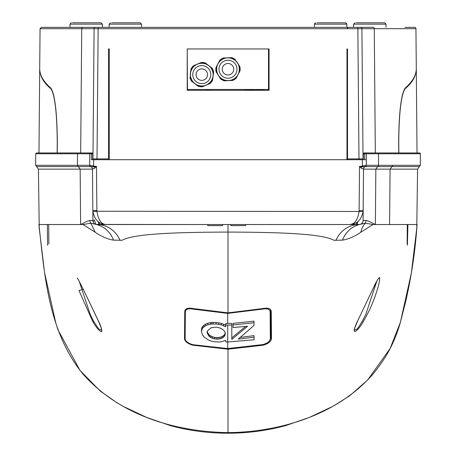 <?xml version="1.0" encoding="UTF-8"?>
<svg xmlns="http://www.w3.org/2000/svg" width="456" height="456" viewBox="0 0 456 456"><rect width="100%" height="100%" fill="white"/><g stroke="black" fill="none" stroke-linecap="round" stroke-linejoin="round"><path stroke-width="0.68" d="M266.885 308.119L270.704 311.089L270.693 309.749M270.938 337.987L270.704 311.089A0.809 0.684 -0.5 0 1 270.1 311.756L270.328 338.683A0.809 0.712 -0.5 0 0 270.938 337.987C269.787 341.709 267.165 343.927 263.072 344.633L227.726 348.521M192.882 308.427L192.711 309.1L227.726 313.392L262.747 309.1L262.576 308.427M262.747 309.1C267.415 308.296 269.866 309.185 270.1 311.756M270.328 338.683C270.094 341.139 267.666 343.094 263.049 344.548L227.726 348.561L192.386 344.633L227.726 348.652L227.726 341.989L254.1 339.754L254.1 335.639L254.1 337.206L238.277 339.099L254.009 325.413L254.009 321.571M192.409 344.548C187.786 343.094 185.364 341.139 185.13 338.683A0.809 0.712 -179.5 0 1 184.52 337.987C185.672 341.709 188.294 343.927 192.386 344.633M184.765 311.192A0.809 0.684 0.5 0 0 185.358 311.756C185.592 309.185 188.043 308.296 192.711 309.1M185.13 338.683L185.358 311.756M225.743 323.908L225.743 323.464L231.79 323.418L231.79 325.003L227.726 325.06L227.726 341.989L225.743 341.977L225.743 340.432M225.743 325.185L221.342 323.372L216.087 322.42L211.744 322.449L207.896 323.19L205.696 324.028L202.555 326.49L201.706 328.075L201.381 331.438L202.555 328.081L205.696 325.624L207.896 324.786L211.744 324.045L216.087 324.011L221.342 324.957L225.743 326.764L225.743 325.048L227.726 325.06M231.79 337.856L245.533 326.542M233.022 325.92L233.022 323.384L254.009 321.132M240.409 337.383L254.1 335.639M225.743 340.33L221.28 341.761L218.76 342.04L213.151 341.584L210.393 340.803L207.896 339.72L203.906 336.824L202.555 335.12L201.381 331.438M201.706 328.075L201.706 329.659M202.555 326.49L202.555 328.081M203.906 325.139L203.906 326.73M205.696 324.028L205.696 325.624M207.896 323.19L207.896 324.786M210.393 322.62L210.393 324.216M211.744 322.449L211.744 324.045M213.151 322.358L213.151 323.954M216.087 322.42L216.087 324.011M218.817 322.774L218.817 324.364M221.342 323.372L221.342 324.957M223.691 324.193L223.691 325.778M225.743 326.319L225.743 326.764M225.743 323.464L225.743 325.048M254.009 322.734L233.022 324.968L233.022 323.384M233.022 324.968L233.022 327.499L247.568 326.285L231.79 339.401L231.79 338.962M231.79 339.401L231.79 325.003M207.252 331.124L207.052 332.338L208.603 335.844L211.065 337.719L214.326 338.876L218.025 339.15L221.314 338.483L223.776 336.984L225.156 334.903L225.156 332.481L223.776 330.269L221.314 328.519L218.025 327.425L216.207 327.151L211.1 327.739L207.252 331.124M208.495 335.696L208.495 334.111L207.132 331.552M225.23 332.903L225.156 334.903M225.156 333.325L224.631 334.425L224.631 336.009M224.631 334.425L223.776 335.399L223.776 336.984M223.776 335.399L222.659 336.232L222.659 337.816M222.659 336.232L221.314 336.898L221.314 338.483M221.314 336.898L219.758 337.337L219.758 338.922M219.758 337.337L218.025 337.571L218.025 339.15M218.025 337.571L216.207 337.577L216.207 339.161M216.207 337.577L214.326 337.292L214.326 338.876M214.326 337.292L212.621 336.807L212.621 338.392M212.621 336.807L211.065 336.135L211.065 337.719M211.065 336.135L209.714 335.268L209.714 336.853M209.714 335.268L208.603 334.265L208.603 335.844M316.914 22.8L345.517 22.8L346.845 24.151L346.845 27.354M141.565 27.354L141.565 24.151L140.22 22.8L111.64 22.8M383.524 22.8L356.079 22.8L384.659 22.8L386.01 24.151L386.01 27.354M99.921 22.8L72.475 22.8L101.055 22.8L102.4 24.151L102.4 27.354M92.152 159.703L93.759 159.703A0.809 0.809 0 0 1 92.956 158.887L92.682 158.887M363.318 158.887L363.044 158.887A0.809 0.809 0 0 1 362.235 159.703L91.394 159.703L91.394 153.775L89.707 153.763L89.707 165.317L96.495 166.457L94.859 168.121L92.465 169.136L92.916 220.516A4.053 4.053 0 0 0 96.062 224.426L207.788 224.529L207.788 225.612L222.642 225.612L222.642 224.529L228 224.529L228 312.85L192.877 308.518C187.735 307.618 185.022 308.592 184.748 311.448L184.515 338.648C184.765 341.373 187.445 343.545 192.557 345.169L228 349.205L228 432.613C174.99 431.712 119.637 415.41 83.015 374.085C48.302 331.632 44.671 275.749 38.92 224.529L83.032 224.529L95.213 232.269C101.312 236.487 107.411 239.109 113.504 240.141L122.088 240.266C134.309 233.489 178.478 232.246 228 232.07C277.664 232.235 321.856 233.529 333.912 240.266L342.496 240.141C348.572 239.121 354.671 236.499 360.787 232.269L372.968 224.529L375.379 224.529C371.68 222.608 366.328 220.037 366.208 220.516L365.199 223.161A27.012 23.923 -128 0 0 360.787 232.269M404.979 27.354L414.595 27.354A1.351 1.351 0 0 1 415.94 28.694L416.288 68.463C416.345 75.012 412.657 81.533 405.241 88.031C401.189 93.702 399 111.595 398.664 141.713L398.761 152.954M346.611 23.387L346.845 24.151L314.435 24.151L314.435 27.354M141.565 24.151L109.155 24.151L109.155 27.354M386.01 24.151L353.599 24.151L353.599 27.354M102.4 24.151L69.99 24.151L69.99 27.354M263.101 89.479L264.349 90.202L262.012 89.479L259.675 90.288M240.038 70.783L239.098 72.589L240.038 70.783A12.152 12.152 0 0 0 239.856 66.622L236.943 62.044A11.48 11.48 0 0 0 228.735 57.764L223.309 58.003A12.152 12.152 0 0 0 219.798 60.238L215.933 67.659A12.152 12.152 0 0 0 216.11 71.82L219.028 76.403A11.48 11.48 0 0 0 227.236 80.678L229.721 80.569A11.48 11.48 0 0 0 237.53 75.599L238.682 73.387A11.48 11.48 0 0 0 238.277 64.142L239.856 66.622M215.933 67.659L217.29 65.054A11.48 11.48 0 0 0 217.689 74.299L216.11 71.82M198.16 86.224L195.829 84.434A11.48 11.48 0 0 0 205.006 85.642L207.303 84.691A11.48 11.48 0 0 0 212.941 77.343L213.26 74.875A11.48 11.48 0 0 0 209.714 66.325L207.742 64.809A11.48 11.48 0 0 0 198.565 63.606L196.262 64.558A11.48 11.48 0 0 0 190.631 71.906L190.306 74.374A11.48 11.48 0 0 0 193.857 82.924L198.16 86.224A12.152 12.152 0 0 0 202.293 86.765L205.006 85.642L202.293 86.765M239.332 69.221A11.343 11.343 0 0 1 227.983 80.564A11.343 11.343 0 0 1 216.64 69.221A11.343 11.343 0 0 1 227.983 57.878A11.343 11.343 0 0 1 239.332 69.221M201.786 85.967A11.343 11.343 0 0 1 190.443 74.624A11.343 11.343 0 0 1 201.786 63.281A11.343 11.343 0 0 1 213.129 74.624A11.343 11.343 0 0 1 201.786 85.967M236.989 69.221A9.006 9.006 0 0 1 227.983 78.227A9.006 9.006 0 0 1 218.983 69.221A9.006 9.006 0 0 1 227.983 60.215A9.006 9.006 0 0 1 236.989 69.221M201.786 65.618A9.006 9.006 0 0 1 210.792 74.624A9.006 9.006 0 0 1 201.786 83.63A9.006 9.006 0 0 1 192.78 74.624A9.006 9.006 0 0 1 201.786 65.618M205.411 63.019L207.742 64.809L205.411 63.019A12.152 12.152 0 0 0 201.278 62.478L198.565 63.606L201.278 62.478M233.723 69.221A5.74 5.74 0 0 0 227.983 63.481A5.74 5.74 0 0 0 222.243 69.221A5.74 5.74 0 0 0 227.983 74.961A5.74 5.74 0 0 0 233.723 69.221M207.526 74.624A5.74 5.74 0 0 0 201.786 68.884A5.74 5.74 0 0 0 196.046 74.624A5.74 5.74 0 0 0 201.786 80.364A5.74 5.74 0 0 0 207.526 74.624M360.559 27.354A1.351 1.351 0 0 1 361.904 28.694A1.351 1.351 0 0 0 360.559 27.354L357.857 27.354L357.857 28.705L98.143 28.705L97.008 158.893L108.482 158.893L108.482 48.963L109.292 48.963L109.292 159.703L346.982 159.703L346.982 48.963L347.518 48.963L347.518 158.893L363.044 158.887L361.904 28.694L374.268 28.694A1.351 1.311 -90 0 0 372.962 27.354L45.463 27.354M80.678 152.954L81.732 28.694L94.096 28.694A1.351 1.351 0 0 1 95.441 27.354A1.351 1.351 0 0 0 94.096 28.694L98.143 28.705L98.143 27.354L41.405 27.354L40.06 28.694L81.732 28.694A1.351 1.311 -90 0 1 83.038 27.354M39.718 68.029C39.495 74.721 43.177 81.39 50.758 88.031C54.8 93.64 56.994 111.538 57.336 141.713L57.239 152.954M94.096 28.694L92.956 158.887L97.008 158.893L97.008 159.703M187.216 90.288L187.216 48.963L269.057 48.963L269.057 90.288L187.216 90.288M347.518 158.893L347.518 159.703M269.057 48.963L268.498 48.963L268.498 89.479L187.467 89.479L187.216 48.963M108.482 158.893L108.482 159.703M231.671 57.638L228.735 57.764L231.671 57.638A12.152 12.152 0 0 1 235.364 59.565M236.174 78.204L237.53 75.599L236.174 78.204A12.152 12.152 0 0 1 232.663 80.438L229.721 80.569L232.663 80.438M224.301 80.803L227.236 80.678L224.301 80.803A12.152 12.152 0 0 1 220.607 78.882L219.028 76.403L220.607 78.882M191.52 81.134L193.857 82.924L191.52 81.134A12.152 12.152 0 0 1 189.924 77.286M191.013 68.987L190.631 71.906L191.013 68.987A12.152 12.152 0 0 1 193.549 65.687L195.436 64.9L193.549 65.687M212.051 68.115L209.714 66.325L212.051 68.115A12.152 12.152 0 0 1 213.642 71.962L213.26 74.875L213.642 71.962M212.553 80.256L212.941 77.343L212.553 80.256A12.152 12.152 0 0 1 210.022 83.562L207.303 84.691L210.022 83.562M219.798 60.238L218.441 62.848A11.48 11.48 0 0 1 226.244 57.872L223.309 58.003M239.098 72.589L238.682 73.387M195.436 64.9L196.262 64.558M206.938 90.288L206.95 89.479M246.89 89.479L245.636 90.202L247.978 89.479L250.315 90.202L254.995 89.479L259.675 90.202M207.999 89.479L207.999 90.288M268.498 55.444L269.057 55.455L268.498 55.444M208.244 89.479L208.232 90.288M83.334 289.423L98.228 320.665L101.072 327.562L101.728 330.275L98.644 328.964L93.662 321.263L90.248 314.52L79.179 281.215M92.921 321.907C96.455 327.778 99.374 331.079 101.682 331.814C102.121 329.83 100.958 326.051 98.194 320.477L83.277 289.303L78.991 290.512L92.921 321.907L93.662 321.263M363.079 321.907C359.1 329.523 349.399 338.865 357.088 322.073L372.723 289.303C375.767 282.509 378.075 278.553 379.648 277.453C379.825 280.326 378.93 284.715 376.975 290.626C373.703 301.336 369.075 311.762 363.079 321.907M376.821 281.215L365.752 314.52L362.338 321.263L357.356 328.964L354.272 330.275L354.928 327.562L357.772 320.665L372.666 289.423M103.079 224.529L117.26 224.529L103.079 224.529A2.702 2.702 0 0 0 104.099 224.329M352.933 224.529L338.751 224.529L352.933 224.529A2.702 2.702 0 0 1 351.907 224.329M35.671 165.317L36.594 166.6L78.369 166.6L77.48 165.317L35.671 165.317L35.671 153.763L89.707 153.763A0.809 0.809 0 0 1 90.516 152.954L36.486 152.954L35.671 153.763M416.288 68.656L417.029 152.954M418.602 152.954L419.52 152.954A0.809 0.809 0 0 1 420.329 153.763L378.52 153.763L378.52 165.317L420.324 165.317L420.329 153.763M91.867 152.954A0.809 0.809 0 0 1 92.682 153.763L92.682 159.703L92.682 153.763L91.394 153.775L91.867 152.954L90.516 152.954M120.082 240.415A27.012 25.371 90 0 0 96.968 224.529A4.053 4.053 0 0 1 92.916 220.516L89.792 220.516C88.122 220.812 86.013 221.684 83.471 223.126L80.621 224.529L80.153 169.136L38.435 169.136M83.032 224.529L90.801 223.161L96.062 224.426A27.012 25.091 102.9 0 1 113.504 240.141M89.792 220.516A4.053 4.018 90 0 0 90.801 223.161L95.213 232.269M228 432.613C280.126 432.151 337.075 414.732 372.438 374.729C381.934 363.307 388.996 352.106 393.636 341.139C396.042 336.061 399.342 326.308 400.368 322.346L405.293 303.126C411.62 275.92 415.222 251.222 417.08 224.529L375.379 224.529L375.847 169.136L377.631 166.6L419.4 166.6L420.329 165.317M228 312.85L263.123 308.518C268.265 307.618 270.978 308.592 271.252 311.448L271.485 338.648C271.229 341.373 268.55 343.545 263.443 345.169L228 349.205M47.538 245.282L47.356 224.529M407.898 224.529L407.419 245.248M416.619 224.529L417.08 224.529M271.252 311.442L271.314 318.647M359.032 224.529L359.938 224.426A4.053 4.053 0 0 0 363.084 220.516A4.053 4.053 0 0 1 359.032 224.529L349.661 224.529L359.032 224.529A27.012 25.371 -90 0 0 335.918 240.415M342.496 240.141A27.012 25.091 -102.9 0 1 359.938 224.426L365.199 223.161L372.968 224.529M389.578 224.529L390.074 169.136L363.535 169.136L363.136 211.481C361.369 219.923 356.883 224.272 349.661 224.529L96.968 224.529M270.892 332.675L271.417 330.908M96.062 224.426A4.053 4.053 0 0 1 92.916 220.516L92.465 169.136A2.702 2.702 0 0 0 90.63 166.6A2.702 2.702 0 0 1 92.465 169.136L80.153 169.136L78.369 166.6L90.63 166.6A1.351 1.351 0 0 1 89.707 165.317A1.351 1.351 0 0 0 90.63 166.6L90.755 166.611A2.702 2.662 -90 0 1 92.528 169.125M359.938 224.426A4.053 4.053 0 0 0 363.084 220.516L363.535 169.136A2.702 2.702 0 0 1 365.37 166.6L365.37 166.6A1.351 1.351 -0 0 0 366.293 165.317L366.293 153.763L363.318 153.763L363.318 159.703L363.346 153.569L364.133 152.954L364.6 153.775L364.606 159.703L366.293 159.703L363.318 159.703M349.661 224.529C354.739 224.192 357.88 219.769 359.094 211.259L359.123 210.632L363.17 210.598L363.084 220.516L366.208 220.516M363.136 211.481L96.906 211.259C98.314 220.088 101.46 224.512 106.339 224.529C99.089 224.244 94.597 219.895 92.864 211.481L92.83 210.598L96.877 210.632L96.906 211.259L92.864 211.481M230.742 224.529L230.742 225.612L245.602 225.612L245.602 224.529M93.064 221.57L94.381 219.9L95.777 224.352M363.472 169.125A2.702 2.662 90 0 1 365.245 166.611L365.37 166.6A2.702 2.702 0 0 0 363.535 169.136L361.141 168.121L359.505 166.457L366.293 165.317A1.351 1.351 0 0 1 365.37 166.6L377.631 166.6A1.351 1.311 90 0 0 378.52 165.317L366.293 165.317L366.293 153.763A0.809 0.809 0 0 0 365.484 152.954L364.133 152.954M94.859 168.121A2.702 1.003 60.9 0 0 94.021 166.759L96.495 166.457L96.877 210.632M89.707 165.317A1.351 1.351 0 0 0 90.63 166.6L90.63 166.6A1.351 1.351 0 0 1 89.707 165.317L77.48 165.317L77.48 153.763A0.809 0.787 -90 0 1 78.267 152.954M89.923 165.346A1.351 1.277 -80.4 0 0 90.755 166.611L94.021 166.759L94.147 166.075M55.991 152.954L57.148 152.954L57.245 141.713C56.92 111.897 54.754 94.181 50.747 88.567C43.519 82.684 39.843 76.049 39.712 68.656M38.971 152.954L39.712 68.736M416.294 69.01C416.066 76.198 412.384 82.713 405.253 88.567C401.246 94.181 399.08 111.897 398.755 141.713L398.852 152.954M419.52 152.954L365.484 152.954M93.457 166.822L93.759 159.703A0.809 0.809 0 0 1 92.956 158.893M91.394 159.703L92.682 159.703M361.853 166.075L361.978 166.759L362.543 166.822L362.241 159.703A0.809 0.809 0 0 0 363.044 158.887M359.123 210.632L359.505 166.457L361.978 166.759A2.702 1.003 -60.9 0 0 361.141 168.121M362.543 166.822L365.245 166.611A1.351 1.277 80.4 0 0 366.077 165.346M366.293 165.317A1.351 1.351 0 0 1 365.37 166.6A1.351 1.351 0 0 0 366.293 165.317M99.351 222.454L99.374 224.529M99.015 224.529L98.103 221.548M357.897 221.548L356.985 224.529M227.726 323.475L227.726 312.708M375.322 152.954L374.268 28.694L415.94 28.694M358.992 159.703L357.857 28.705L361.904 28.694M269.057 50.291L268.498 50.291M268.498 54.116L269.057 54.127L268.498 54.116M244.969 89.479L244.986 90.288M210.928 90.288L210.94 89.479M77.224 278.131C77.212 277.459 79.224 281.209 83.271 289.383L83.277 289.303M372.723 289.303L372.729 289.383C378.007 278.331 379.022 277.778 378.776 278.131L378.554 278.234M263.443 345.169L263.437 344.548M192.563 344.679L192.557 345.169M392.884 165.317L390.074 169.136L417.565 169.136M50.747 88.567L51.232 88.567M366.293 153.763L378.52 153.763A0.809 0.787 90 0 0 377.733 152.954M405.253 88.567L404.768 88.567M356.649 222.454L356.626 224.529M314.668 23.387L314.435 24.151L315.637 22.806M109.155 24.151L110.506 22.8M353.599 24.151L354.945 22.8M69.99 24.151L71.341 22.8M346.948 28.671L348.293 27.354M40.06 28.694L39.712 68.463M332.572 406.467L309.538 417.348L286.151 425.448C267.216 430.641 247.83 433.223 228 433.2C208.17 433.223 188.784 430.641 169.849 425.448L146.461 417.348L123.428 406.467M36.594 166.6L38.429 169.136L39.239 229.009M39.102 227.145L44.545 272.466L55.678 322.512L57.895 329.688L79.977 370.38L100.115 390.969L117.631 403.229M120.316 404.768L122.39 405.908M416.761 229.009L417.571 169.136L419.406 166.6M333.592 405.914L349.507 395.922L367.656 380.019L390.137 348.458L400.328 322.483L411.358 273.053L416.898 227.145M48.86 243.971L48.695 224.529M407.14 243.954L407.305 224.529M363.346 153.569L363.575 153.176"/></g></svg>
